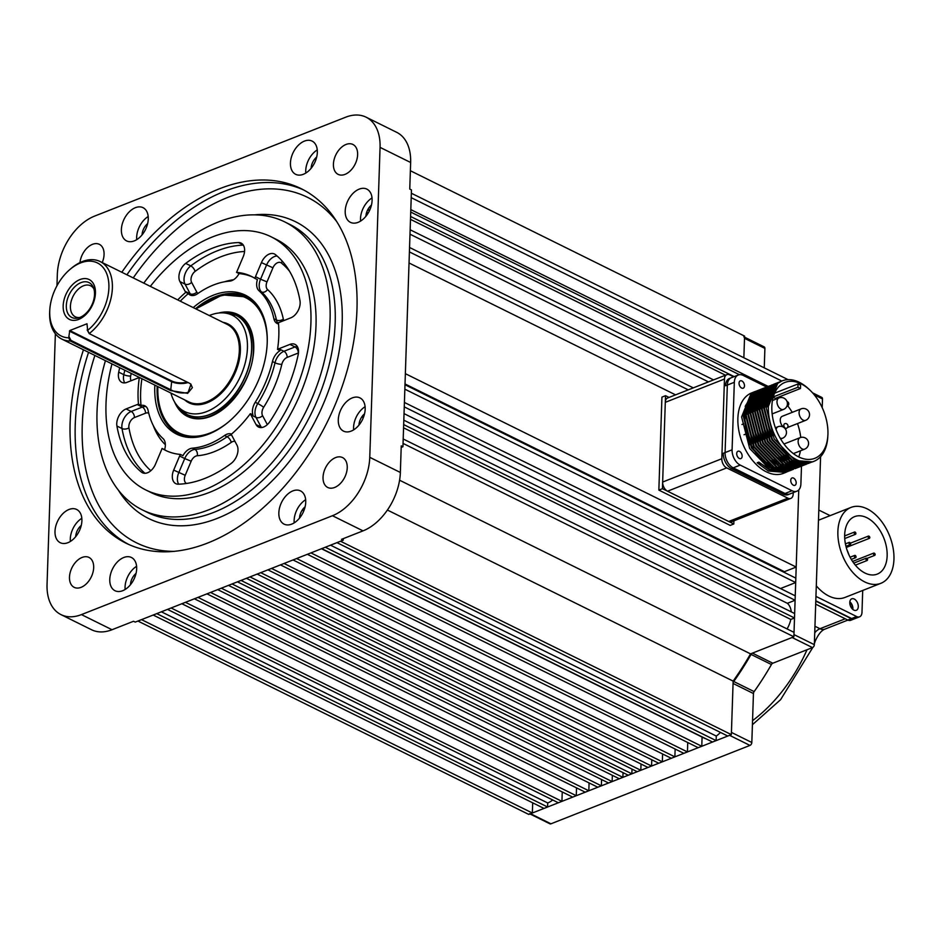 <?xml version="1.0" encoding="UTF-8"?>
<svg xmlns="http://www.w3.org/2000/svg" width="941" height="941" viewBox="0 0 941 941"><rect width="100%" height="100%" fill="white"/><g stroke="black" fill="none" stroke-linecap="round" stroke-linejoin="round"><path stroke-width="1.41" d="M108.897 287.828A40.781 26.16 -63.7 0 0 69.622 269.738A40.781 26.16 -63.7 0 0 49.791 309.836A40.781 26.16 -63.7 0 0 49.732 311.13A40.781 26.16 -63.7 0 0 68.669 337.819L69.787 330.55L86.995 323.763L87.654 330.338A40.781 26.16 -63.7 0 0 108.897 287.828M87.654 330.338L89.289 333.667L189.412 383.21L190.988 384.234L187.753 393.35L170.662 390.597L70.293 340.995A43.251 27.736 116.3 0 1 61.824 339.089A43.251 27.736 116.3 0 1 49.638 312.683A43.251 27.736 116.3 0 1 49.697 311.295L49.791 309.836M69.622 269.738L70.74 268.773A43.251 27.736 116.3 0 1 100.193 261.563A43.251 27.736 116.3 0 1 112.379 287.97A43.251 27.736 116.3 0 1 89.277 333.514M70.293 340.995L68.669 337.819M170.933 393.067A53.743 34.476 -63.7 0 0 176.355 404.606A53.743 34.476 -63.7 0 0 219.3 404.171A53.743 34.476 -63.7 0 0 247.436 348.029A53.743 34.476 -63.7 0 0 221.758 312.847A53.743 34.476 -63.7 0 0 209.29 315.541M95.441 293.121A22.243 14.268 116.3 0 1 78.644 319.411A22.243 14.268 116.3 0 1 63.176 305.837A22.243 14.268 116.3 0 1 79.973 279.559A22.243 14.268 116.3 0 1 95.441 293.121M94.523 294.474A19.443 12.468 116.3 0 1 78.268 317.964A19.443 12.468 116.3 0 1 66.317 305.59A19.443 12.468 116.3 0 1 77.832 284.3A19.443 12.468 116.3 0 1 93.371 287.44A19.443 12.468 116.3 0 1 94.523 294.474M93.877 288.875A17.303 11.092 -63.7 0 0 90.642 285.793A17.303 11.092 -63.7 0 0 77.656 289.804A17.303 11.092 -63.7 0 0 70.422 306.237A17.303 11.092 -63.7 0 0 75.304 316.799A17.303 11.092 -63.7 0 0 79.714 317.493M69.222 336.996L70.94 340.371L171.097 389.927C176.767 392.868 182.566 393.667 188.494 392.35L192.376 387.668L190.764 384.057M89.289 333.667L87.148 329.938M70.54 341.054L70.94 340.371M713.549 379.893L410.135 229.769L409.994 234.191L708.491 381.893M410.488 219.347L725.476 375.2M739.438 374.706L410.723 212.054L410.582 216.477L734.203 376.612M744.543 337.172L764.198 346.9A2.47 1.588 116.3 0 1 764.892 348.405L744.507 338.325L743.861 357.756L744.578 336.102L410.37 170.733M367.66 209.925A214.383 137.515 116.3 0 1 368.013 210.302L369.989 209.525M788.087 379.646L411.346 193.234L411.205 197.657L781.771 381.023M307.354 554.308L698.187 747.683L701.774 746.272L310.942 552.896L307.354 554.308M702.08 737.062L701.774 746.272M705.632 738.626A21.008 13.48 116.3 0 1 703.974 738.003L321.481 548.744M321.704 548.65L712.537 742.037L716.125 740.626L325.292 547.239L321.704 548.65M330.514 545.18L716.266 736.05L716.125 740.626M720.43 732.404A21.008 13.48 116.3 0 1 716.266 736.05M336.937 542.651L727.769 736.038L731.357 734.627L340.524 541.24L336.937 542.651M793.886 636.798L403.054 443.411L403.195 438.988L794.028 632.364L793.886 636.798L750.542 653.866A214.383 137.515 116.3 0 1 733.133 681.108L731.357 734.627M733.133 681.108L387.398 510.034M750.542 653.866L399.584 480.216M404.407 402.454L795.239 595.841L795.098 600.264L404.265 406.877L404.407 402.454M404.042 413.628L787.37 603.31L795.098 600.264M791.275 611.885A21.008 13.48 -63.7 0 0 787.37 603.31M403.818 420.168L794.651 613.556L794.51 617.978L403.677 424.591L403.818 420.168M403.571 427.826L790.805 619.437L794.51 617.978M787.076 628.929A21.008 13.48 -63.7 0 0 790.805 619.437M588.819 790.769L197.986 597.382L194.411 598.794L585.243 792.181L588.819 790.769L589.078 782.924M601.37 785.817L210.537 592.442L206.961 593.853L597.782 787.229L601.37 785.817L601.581 779.548M612.132 781.583L221.3 588.196L217.712 589.619L608.545 782.994L612.132 781.583L612.344 775.313M622.883 777.348L232.051 583.961L228.475 585.373L619.307 778.76L622.883 777.348L623.048 772.643M237.438 581.844L628.27 775.231L631.858 773.82L241.025 580.432L237.438 581.844M675.144 749.036L674.885 756.87L671.298 758.281L280.465 564.894L284.053 563.483L674.885 756.87M662.593 753.976L662.335 761.81L658.747 763.222L267.914 569.846L271.502 568.423L662.335 761.81M651.784 759.775L651.572 766.045L647.984 767.456L257.152 574.081L260.739 572.669L651.572 766.045M641.021 764.01L640.821 770.291L637.233 771.702L246.401 578.315L249.988 576.904L640.821 770.291M632.011 769.115L631.858 773.82M687.742 742.52L687.436 751.93L683.848 753.341L293.016 559.954L296.603 558.542L687.436 751.93M302.179 510.175L303.767 510.951M561.93 801.356L558.342 802.767L167.51 609.392L171.097 607.98L561.93 801.356L562.248 791.957M161.381 611.803L547.721 802.967A21.008 13.48 -63.7 0 0 552.72 799.991M547.591 807.013L544.004 808.425L153.171 615.038L156.759 613.626L547.591 807.013L547.721 802.967M532.347 813.012L528.76 814.424L137.927 621.036L141.515 619.625L532.347 813.012L532.688 802.826M366.225 213.854L367.331 214.407M363.297 417.745L361.744 416.969M540.781 451.927L540.816 451.151L540.781 451.927M576.268 795.71L185.436 602.322L181.86 603.734L572.693 797.121L576.268 795.71L576.539 787.876M405.018 383.963L784.429 571.693L796.192 567.058L405.359 373.671L409.029 262.974L675.567 394.855M820.587 456.691L814.341 644.667L793.957 634.587L798.756 489.92L796.192 567.058M688.236 389.868L409.406 251.906L409.547 247.471L693.294 387.868M780.489 588.537L795.686 582.55L404.853 389.174L404.995 384.74L795.827 578.127L795.686 582.55M134.269 240.896A18.538 11.892 -63.7 0 0 147.466 224.287A18.538 11.892 -63.7 0 0 143.044 207.679A18.538 11.892 -63.7 0 0 135.375 207.69A18.538 11.892 -63.7 0 0 122.177 224.311A18.538 11.892 -63.7 0 0 126.6 240.908A18.538 11.892 -63.7 0 0 134.269 240.896M358.098 222.335A18.538 11.892 -63.7 0 0 371.295 205.714A18.538 11.892 -63.7 0 0 366.872 189.117A18.538 11.892 -63.7 0 0 359.203 189.129A18.538 11.892 -63.7 0 0 346.006 205.738A18.538 11.892 -63.7 0 0 350.428 222.347A18.538 11.892 -63.7 0 0 358.098 222.335M303.331 174.308A18.538 11.892 -63.7 0 0 316.529 157.688A18.538 11.892 -63.7 0 0 312.106 141.091A18.538 11.892 -63.7 0 0 304.437 141.103A18.538 11.892 -63.7 0 0 291.24 157.712A18.538 11.892 -63.7 0 0 295.662 174.32A18.538 11.892 -63.7 0 0 303.331 174.308M291.734 524.113A18.538 11.892 -63.7 0 0 304.931 507.505A18.538 11.892 -63.7 0 0 300.497 490.896A18.538 11.892 -63.7 0 0 292.839 490.908A18.538 11.892 -63.7 0 0 279.642 507.528A18.538 11.892 -63.7 0 0 284.064 524.125A18.538 11.892 -63.7 0 0 291.734 524.113M351.181 431.107A18.538 11.892 -63.7 0 0 364.379 414.487A18.538 11.892 -63.7 0 0 359.944 397.89A18.538 11.892 -63.7 0 0 352.275 397.902A18.538 11.892 -63.7 0 0 339.078 414.51A18.538 11.892 -63.7 0 0 343.512 431.119A18.538 11.892 -63.7 0 0 351.181 431.107M67.905 542.686A18.538 11.892 -63.7 0 0 81.102 526.066A18.538 11.892 -63.7 0 0 76.668 509.469A18.538 11.892 -63.7 0 0 68.999 509.481A18.538 11.892 -63.7 0 0 55.801 526.09A18.538 11.892 -63.7 0 0 60.236 542.698A18.538 11.892 -63.7 0 0 67.905 542.686M122.671 590.713A18.538 11.892 -63.7 0 0 135.869 574.092A18.538 11.892 -63.7 0 0 131.434 557.495A18.538 11.892 -63.7 0 0 123.765 557.507A18.538 11.892 -63.7 0 0 110.567 574.116A18.538 11.892 -63.7 0 0 115.002 590.725A18.538 11.892 -63.7 0 0 122.671 590.713M102.228 262.574A16.679 10.704 -63.7 0 0 99.37 244.342A16.679 10.704 -63.7 0 0 92.465 244.342A16.679 10.704 -63.7 0 0 79.973 262.598M81.091 587.337A16.679 10.704 -63.7 0 0 92.959 572.387A16.679 10.704 -63.7 0 0 88.983 557.437A16.679 10.704 -63.7 0 0 82.079 557.448A16.679 10.704 -63.7 0 0 70.199 572.41A16.679 10.704 -63.7 0 0 74.186 587.349A16.679 10.704 -63.7 0 0 81.091 587.337M334.643 487.462A16.679 10.704 -63.7 0 0 346.523 472.511A16.679 10.704 -63.7 0 0 342.536 457.573A16.679 10.704 -63.7 0 0 335.631 457.573A16.679 10.704 -63.7 0 0 323.751 472.535A16.679 10.704 -63.7 0 0 327.739 487.473A16.679 10.704 -63.7 0 0 334.643 487.462M345.029 174.367A16.679 10.704 -63.7 0 0 356.91 159.405A16.679 10.704 -63.7 0 0 352.922 144.467A16.679 10.704 -63.7 0 0 346.017 144.467A16.679 10.704 -63.7 0 0 334.137 159.429A16.679 10.704 -63.7 0 0 338.125 174.367A16.679 10.704 -63.7 0 0 345.029 174.367M83.455 349.793A197.704 126.823 -63.7 0 0 125.871 543.11A197.704 126.823 -63.7 0 0 207.679 543.028A197.704 126.823 -63.7 0 0 348.452 365.767A197.704 126.823 -63.7 0 0 301.226 188.706A197.704 126.823 -63.7 0 0 219.429 188.788A197.704 126.823 -63.7 0 0 121.824 272.267M105.427 360.662A160.64 103.039 -63.7 0 0 142.314 509.881A160.64 103.039 -63.7 0 0 208.773 509.81A160.64 103.039 -63.7 0 0 323.151 365.802A160.64 103.039 -63.7 0 0 284.794 221.935A160.64 103.039 -63.7 0 0 218.324 221.994A160.64 103.039 -63.7 0 0 143.785 283.135M111.979 363.896A141.232 90.595 -63.7 0 0 145.82 489.967L150.913 492.496A141.232 90.595 -63.7 0 0 209.349 492.437A141.232 90.595 -63.7 0 0 309.918 365.814A141.232 90.595 -63.7 0 0 276.184 239.32L271.09 236.791A141.232 90.595 -63.7 0 0 212.654 236.85A141.232 90.595 -63.7 0 0 150.337 286.37M145.82 489.967A141.232 90.595 -63.7 0 0 204.256 489.908A141.232 90.595 -63.7 0 0 304.825 363.285A141.232 90.595 -63.7 0 0 271.09 236.791M178.696 484.192A12.362 7.928 116.3 0 1 178.778 472.629L184.73 458.549L179.625 456.032A12.362 7.928 116.3 0 1 180.401 454.432L182.942 455.691A12.362 7.928 116.3 0 1 190.129 448.704A12.362 7.928 116.3 0 1 192.352 448.175A88.972 57.072 -63.7 0 0 224.534 435.495A12.362 7.928 116.3 0 1 226.781 434.26A12.362 7.928 116.3 0 1 231.533 434.095M193.199 307.589A77.515 49.72 116.3 0 1 213.301 295.203A77.515 49.72 116.3 0 1 257.305 305.178A77.515 49.72 116.3 0 1 260.292 375.812A77.515 49.72 116.3 0 1 208.702 434.083A77.515 49.72 116.3 0 1 191.823 437.53A77.515 49.72 116.3 0 1 154.842 385.104M257.881 305.954A76.609 49.144 -63.7 0 0 246.683 296.815A76.609 49.144 -63.7 0 0 214.983 296.85A76.609 49.144 -63.7 0 0 195.528 308.73M252.729 277.101A96.994 62.224 -63.7 0 0 239.061 273.596A12.362 7.928 116.3 0 1 229.651 281.124A88.972 57.072 -63.7 0 0 213.642 284.935A88.972 57.072 -63.7 0 0 197.469 293.792A12.362 7.928 116.3 0 1 190.117 295.027A12.362 7.928 116.3 0 1 188.318 293.58A96.994 62.224 -63.7 0 0 180.26 301.179M243.131 244.836L238.544 242.566A128.505 82.432 -63.7 0 0 212.278 248.259A128.505 82.432 -63.7 0 0 185.695 263.386L190.788 265.903A128.505 82.432 116.3 0 1 217.371 250.776A128.505 82.432 116.3 0 1 243.307 245.107M289.522 271.196A123.565 79.256 -63.7 0 0 281.359 263.01A7.41 4.752 -63.7 0 0 277.713 262.645A7.41 4.752 -63.7 0 0 272.949 267.797L261.422 262.61A12.362 7.928 116.3 0 1 269.361 254.011A12.362 7.928 116.3 0 1 274.478 254.011A12.362 7.928 116.3 0 1 275.442 254.623A128.505 82.432 -63.7 0 1 299.991 300.732A12.362 7.928 116.3 0 1 290.816 317.835L279.712 322.21A12.362 7.928 116.3 0 1 278.43 322.598A96.994 62.224 -63.7 0 1 277.536 349.393L280.089 350.652A12.362 7.928 116.3 0 0 272.467 361.532A88.972 57.072 -63.7 0 1 255.234 402.289L257.787 403.56A88.972 57.072 -63.7 0 0 275.019 362.803A12.362 7.928 116.3 0 1 283.923 351.299L295.039 346.923A12.362 7.928 116.3 0 1 297.238 346.394M255.234 402.289A12.362 7.928 116.3 0 0 252.917 414.91L250.377 413.652A96.994 62.224 -63.7 0 1 231.133 434.448A12.362 7.928 116.3 0 1 231.815 435.483L236.979 445.175A12.362 7.928 116.3 0 1 231.215 463.384A128.505 82.432 -63.7 0 1 178.367 484.192A12.362 7.928 116.3 0 1 175.779 483.65A12.362 7.928 116.3 0 1 173.685 470.1L185.212 475.299A7.41 4.752 -63.7 0 0 186.53 483.462M298.462 352.969A7.41 4.752 -63.7 0 0 298.285 353.028A4.94 3.094 -111.5 0 0 295.039 346.923L289.934 344.394L278.83 348.77L283.923 351.299A4.94 3.094 68.5 0 1 287.181 357.404A7.41 4.752 -63.7 0 0 281.829 364.308A4.94 1.282 13.4 0 1 275.019 362.803L272.467 361.532M289.934 344.394A12.362 7.928 116.3 0 1 295.051 344.394A12.362 7.928 116.3 0 1 298.203 354.628A128.505 82.432 -63.7 0 1 269.902 421.556A12.362 7.928 116.3 0 1 258.516 427.038A12.362 7.928 116.3 0 1 256.046 424.556L261.139 427.073A4.94 3.446 152 0 0 262.339 427.426M261.433 427.555A12.362 7.928 116.3 0 1 261.139 427.073L255.987 417.381L250.882 414.852L256.046 424.556M250.882 414.852A12.362 7.928 116.3 0 1 250.377 413.652M277.536 349.393A12.362 7.928 116.3 0 1 278.83 348.77M261.422 262.61L255.47 276.678L260.563 279.206L266.515 265.127A12.362 7.928 116.3 0 1 274.466 256.54A12.362 7.928 116.3 0 1 277.054 255.987M273.89 318.764L276.442 320.034A12.362 7.928 116.3 0 0 278.512 323.927A12.362 7.928 116.3 0 1 277.148 323.469A12.362 7.928 116.3 0 1 273.89 318.764A88.972 57.072 -63.7 0 0 258.94 290.687A12.362 7.928 116.3 0 1 257.411 279.595L254.858 278.336A12.362 7.928 116.3 0 1 255.47 276.678M239.061 273.596L236.509 272.337A96.994 62.224 -63.7 0 1 251.47 276.442A96.994 62.224 -63.7 0 1 254.858 278.336M191.611 282.359A4.94 3.446 -28 0 1 185.036 284.111L179.931 281.594L185.095 291.287L190.2 293.815L185.036 284.111A12.362 7.928 116.3 0 1 190.788 265.903A4.94 2.353 53.1 0 1 195.069 271.431A7.41 4.752 -63.7 0 0 191.611 282.359L196.775 292.051A7.41 4.752 -63.7 0 0 198.022 293.416M179.931 281.594A12.362 7.928 116.3 0 1 185.695 263.386M238.544 242.566A12.362 7.928 116.3 0 1 241.131 243.107A12.362 7.928 116.3 0 1 243.225 256.658L237.273 270.737A12.362 7.928 116.3 0 1 236.509 272.337M185.095 291.287A12.362 7.928 116.3 0 0 185.777 292.322L188.318 293.58M185.777 292.322A96.994 62.224 -63.7 0 0 177.72 299.92M119.707 367.719A128.505 82.432 -63.7 0 0 118.707 372.142A12.362 7.928 116.3 0 0 121.859 382.375A12.362 7.928 116.3 0 0 126.964 382.364L138.08 377.988A12.362 7.928 116.3 0 0 139.292 377.412M141.903 378.705A96.994 62.224 -63.7 0 0 141.032 405.43L138.48 404.171A96.994 62.224 -63.7 0 1 139.362 377.447M180.401 454.432A96.994 62.224 -63.7 0 1 165.44 450.327A96.994 62.224 -63.7 0 1 162.052 448.434L164.593 449.692A96.994 62.224 -63.7 0 0 166.722 450.927M141.032 405.43A12.362 7.928 116.3 0 1 144.867 405.818A12.362 7.928 116.3 0 1 148.113 410.523A88.972 57.072 -63.7 0 0 163.064 438.6A12.362 7.928 116.3 0 1 164.593 449.692M162.052 448.434A12.362 7.928 116.3 0 1 161.44 450.092L155.488 464.16A12.362 7.928 116.3 0 1 142.432 472.758A12.362 7.928 116.3 0 1 141.468 472.135L143.502 473.147M144.949 473.299A128.505 82.432 116.3 0 1 122.012 428.555L116.919 426.026A128.505 82.432 -63.7 0 0 141.468 472.135M116.919 426.026A12.362 7.928 116.3 0 1 126.082 408.935L131.187 411.464A4.94 3.094 -111.5 0 1 134.434 417.569A7.41 4.752 -63.7 0 0 128.941 427.826A123.565 79.256 -63.7 0 0 150.831 470.712M128.941 427.826A4.94 2.858 -9.9 0 1 122.012 428.555A12.362 7.928 116.3 0 1 131.187 411.464L142.303 407.077L137.198 404.559L126.082 408.935M137.198 404.559A12.362 7.928 116.3 0 1 138.48 404.171M157.171 386.257A76.609 49.144 -63.7 0 0 178.731 434.154A76.609 49.144 -63.7 0 0 192.787 437.518M179.625 456.032L173.685 470.1M370.66 205.773L371.295 205.726M56.954 285.782L57.33 274.478A49.426 31.7 116.3 0 1 94.665 216.077L345.665 117.213A49.426 31.7 116.3 0 1 366.12 117.19L396.702 132.328A49.426 31.7 116.3 0 1 410.641 162.499L409.758 189.07L411.464 189.917L402.936 446.74L401.242 445.893L400.36 472.464A49.426 31.7 116.3 0 1 363.026 530.865L341.512 539.334L343.218 540.181L343.265 538.652M366.12 117.19A49.426 31.7 116.3 0 1 380.058 147.372L369.766 457.326A49.426 31.7 116.3 0 1 332.444 515.727L81.444 614.602A49.426 31.7 116.3 0 1 60.989 614.614A49.426 31.7 116.3 0 1 47.05 584.443L55.366 333.749M343.218 540.181L135.245 622.095L133.54 621.26L112.026 629.729A49.426 31.7 116.3 0 1 91.571 629.752L60.989 614.614M135.104 574.281L135.022 576.739M146.702 224.476L146.62 226.934M136.033 573.422A11.116 7.128 -63.7 0 0 130.446 584.702M136.586 566.317A18.538 11.892 -63.7 0 0 125.141 589.466M81.267 525.396A11.116 7.128 -63.7 0 0 75.68 536.688M81.82 518.291A18.538 11.892 -63.7 0 0 70.375 541.44M364.543 413.817A11.116 7.128 -63.7 0 0 358.956 425.109M365.096 406.712A18.538 11.892 -63.7 0 0 353.651 429.861M305.096 506.834A11.116 7.128 -63.7 0 0 299.509 518.115M305.649 499.73A18.538 11.892 -63.7 0 0 294.204 522.867M316.705 157.018A11.116 7.128 -63.7 0 0 311.118 168.31M317.258 149.913A18.538 11.892 -63.7 0 0 305.813 173.062M371.472 205.044A11.116 7.128 -63.7 0 0 365.884 216.336M372.024 197.939A18.538 11.892 -63.7 0 0 360.579 221.088M147.631 223.617A11.116 7.128 -63.7 0 0 142.056 234.897M148.196 216.512A18.538 11.892 -63.7 0 0 136.739 239.649M401.184 447.422L402.936 446.74M366.778 211.948A212.29 136.174 116.3 0 1 368.025 213.325M608.074 485.227L608.968 484.874M847.782 620.037L851.64 618.519A7.41 4.646 68.5 0 0 854.581 618.778L850.723 620.295A7.41 4.646 -111.5 0 1 847.782 620.037L815.694 604.157L845.241 618.778L819.976 628.729A12.362 7.928 -63.7 0 0 814.741 632.787M185.459 413.699A55.601 35.664 -63.7 0 0 188.718 415.663C211.89 429.825 253.729 387.974 253.388 349.534C253.541 332.749 248.424 321.563 238.038 315.988A55.601 35.664 -63.7 0 0 234.497 314.588M849.782 602.452A6.175 3.87 68.5 0 0 851.899 608.486A6.175 3.87 68.5 0 0 856.298 610.309A6.175 3.87 68.5 0 0 858.286 606.663A6.175 3.87 68.5 0 0 856.169 600.629A6.175 3.87 68.5 0 0 851.77 598.805A6.175 3.87 68.5 0 0 849.782 602.452A4.94 3.094 -111.5 0 1 852.334 608.968M851.64 618.519L815.8 600.793M856.039 556.966A1.235 0.776 68.5 0 0 854.334 556.119A1.235 0.776 68.5 0 0 856.039 556.966M852.852 609.439A6.175 3.87 68.5 0 0 852.899 608.78A6.175 3.87 68.5 0 0 849.841 601.793M893.95 559.248A40.781 25.536 68.5 0 0 880.011 519.467A40.781 25.536 68.5 0 0 850.97 507.434A40.781 25.536 68.5 0 0 837.878 531.5A40.781 25.536 68.5 0 0 851.817 571.281A40.781 25.536 68.5 0 0 880.858 583.314A40.781 25.536 68.5 0 0 893.95 559.248M844.677 534.864A30.888 19.338 68.5 0 0 855.228 565A30.888 19.338 68.5 0 0 877.235 574.116A30.888 19.338 68.5 0 0 887.151 555.884A30.888 19.338 68.5 0 0 876.589 525.748A30.888 19.338 68.5 0 0 854.593 516.633A30.888 19.338 68.5 0 0 844.677 534.864M847.006 549.956A30.888 19.338 -111.5 0 1 848.958 554.908M816.294 585.808A40.781 25.536 68.5 0 0 844.994 597.441L880.858 583.314M815.953 596.394L856.663 616.543A7.41 4.646 68.5 0 0 859.592 616.802A7.41 4.646 68.5 0 0 861.98 612.426L862.709 590.466M815.788 601.099L851.276 618.66L856.663 616.543M859.592 616.802L854.216 618.919A7.41 4.646 -111.5 0 1 851.276 618.66M830.115 515.644L818.811 510.057M875.154 554.625A1.235 0.776 68.5 0 0 873.46 553.779A1.235 0.776 68.5 0 0 875.154 554.625M869.825 537.605A1.235 0.776 68.5 0 0 868.131 536.77A1.235 0.776 68.5 0 0 869.825 537.605M867.578 559.766A1.235 0.776 68.5 0 0 865.885 558.919A1.235 0.776 68.5 0 0 867.578 559.766M855.875 533.582A1.235 0.776 68.5 0 0 854.169 532.747A1.235 0.776 68.5 0 0 855.875 533.582M850.64 543.922A1.235 0.776 68.5 0 0 848.947 543.075A1.235 0.776 68.5 0 0 850.64 543.922M606.616 484.497L607.498 484.156M607.463 484.921L608.345 484.568M753.917 557.39A133.199 85.443 -63.7 0 0 753.988 556.637M561.177 462.019L561.201 461.243M744.507 338.325A2.47 1.588 -63.7 0 0 743.813 336.807M764.892 348.405L764.257 367.849M812.589 392.856L821.799 397.408A2.47 1.588 116.3 0 1 822.493 398.925L822.211 407.665M814.341 644.667A2.47 1.588 116.3 0 1 812.483 647.596L772.82 663.217A2.47 1.588 -63.7 0 0 771.432 664.522A215.501 138.233 116.3 0 1 754.129 691.6A2.47 1.588 -63.7 0 0 753.447 693.529L751.824 742.496A2.47 1.588 116.3 0 1 749.953 745.413L550.944 823.81A2.47 1.588 116.3 0 1 549.92 823.81L529.983 813.941M751.824 742.496L731.428 732.404L733.063 683.437A2.47 1.588 116.3 0 1 733.733 681.507A215.501 138.233 -63.7 0 0 751.047 654.43A2.47 1.588 116.3 0 1 752.435 653.125L792.087 637.504L812.483 647.596M529.536 813.718A2.47 1.588 -63.7 0 0 530.559 813.718L729.569 735.333L749.953 745.413M782.924 570.952A212.784 136.492 116.3 0 1 782.747 571.658M755.752 557.507L755.717 558.284M733.909 520.844L733.804 523.996L730.216 525.407L658.853 490.096L661.935 397.114L665.522 395.69L669.027 397.431M658.853 490.096L662.429 488.685L665.522 395.69M733.804 523.996L662.429 488.685M744.484 385.857A3.952 2.47 -111.5 0 1 743.214 388.186A3.952 2.47 -111.5 0 1 740.391 387.022A3.952 2.47 -111.5 0 1 739.038 383.163A3.952 2.47 -111.5 0 1 740.308 380.834A3.952 2.47 -111.5 0 1 743.131 381.999A3.952 2.47 -111.5 0 1 744.484 385.857M742.143 456.256A3.952 2.47 -111.5 0 1 740.873 458.596A3.952 2.47 -111.5 0 1 738.062 457.432A3.952 2.47 -111.5 0 1 736.709 453.574A3.952 2.47 -111.5 0 1 737.979 451.233A3.952 2.47 -111.5 0 1 740.79 452.398A3.952 2.47 -111.5 0 1 742.143 456.256M796.18 483.004A3.952 2.47 -111.5 0 1 794.91 485.333A3.952 2.47 -111.5 0 1 792.099 484.168A3.952 2.47 -111.5 0 1 790.746 480.31A3.952 2.47 -111.5 0 1 792.016 477.969A3.952 2.47 -111.5 0 1 794.827 479.145A3.952 2.47 -111.5 0 1 796.18 483.004M791.099 470.288L772.902 469.241L751.965 447.598L743.872 416.004L753.212 393.032L758.281 390.303M789.97 470.759L772.326 469.465L751.388 447.822L743.308 416.228L752.635 393.256L757.129 390.727M788.817 471.182L770.62 470.135L749.683 448.492L741.602 416.898L750.93 393.926L755.999 391.197M755.141 391.515L751.765 392.844A43.251 27.077 68.5 0 0 737.873 418.369A43.251 27.077 68.5 0 0 752.659 460.561A43.251 27.077 68.5 0 0 783.465 473.323L785.7 472.441L768.338 471.029L757.176 462.772L758.881 462.102L770.056 470.359L787.688 471.653M827.868 435.471L827.762 437.095A43.251 27.077 -111.5 0 1 813.941 461.313A43.251 27.077 -111.5 0 1 783.135 448.551A43.251 27.077 -111.5 0 1 768.35 406.359A43.251 27.077 -111.5 0 1 782.242 380.834A43.251 27.077 -111.5 0 1 808.872 389.127L810.048 390.244A40.781 25.536 68.5 0 0 784.935 382.434A40.781 25.536 68.5 0 0 771.843 406.5A40.781 25.536 68.5 0 0 785.782 446.281A40.781 25.536 68.5 0 0 814.824 458.314A40.781 25.536 68.5 0 0 827.868 435.471A40.781 25.536 68.5 0 0 827.927 434.248A40.781 25.536 68.5 0 0 810.048 390.244M781.054 381.34L775.984 384.057L766.644 407.03L768.35 406.359L777.689 383.387L782.065 380.905M813.941 461.313L812.448 461.902L795.098 460.49L774.161 438.859L766.08 407.265L775.408 384.281L779.901 381.764M811.589 462.219L793.392 461.161L772.455 439.529L764.374 407.935L773.702 384.951L778.772 382.234M810.46 462.678L792.816 461.396L771.891 439.753L763.798 408.159L773.137 385.187L777.619 382.658M810.119 462.643L808.472 463.466L791.11 462.066L770.173 440.423L762.092 408.829L771.42 385.857L776.49 383.128M809.025 463.207L790.546 462.29L769.609 440.647L761.528 409.053L770.855 386.081L775.349 383.552M807.037 464.007L788.84 462.96L767.903 441.317L759.81 409.723L769.15 386.751L774.22 384.022M805.908 464.478L788.264 463.184L767.327 441.541L759.246 409.947L768.585 386.974L773.937 384.151M804.755 464.901L786.558 463.854L765.621 442.211L757.54 410.617L766.868 387.645L771.938 384.928M803.626 465.372L785.994 464.078L765.057 442.446L756.964 410.841L766.303 387.868L771.667 385.057M771.961 384.963L772.855 384.728M773.149 384.669L774.078 384.493M774.384 384.446L775.325 384.351M775.643 384.328L776.619 384.293M802.485 465.807L784.276 464.748L763.351 443.117L755.258 411.523L764.598 388.539L769.667 385.822M801.356 466.265L783.712 464.983L762.775 443.34L754.694 411.746L764.021 388.774L768.515 386.245M800.203 466.701L782.006 465.654L761.069 444.011L752.988 412.417L762.316 389.445L767.385 386.716M799.074 467.171L781.442 465.877L760.504 444.234L752.412 412.64L761.751 389.668L766.245 387.139M797.933 467.595L779.724 466.548L758.787 444.905L750.706 413.311L760.046 390.339L765.104 387.61M796.804 468.065L779.16 466.771L758.223 445.128L750.142 413.534L759.469 390.562L763.963 388.045M795.651 468.489L777.454 467.442L756.517 445.799L748.424 414.205L757.764 391.233L762.833 388.504M795.357 468.583L776.878 467.665L755.941 446.022L747.86 414.428L757.199 391.456L761.681 388.939M793.369 469.394L775.172 468.336L754.235 446.704L746.154 415.11L755.482 392.126L760.551 389.409M792.24 469.853L774.608 468.571L753.67 446.928L745.59 415.334L754.917 392.35L759.411 389.833M746.625 406.724A40.781 25.536 68.5 0 0 744.954 417.086A40.781 25.536 68.5 0 0 775.713 469.077M798.756 456.938A40.781 25.536 68.5 0 0 800.415 450.821M801.073 408.876A6.175 6.175 0 0 1 809.519 414.828A6.175 6.175 0 0 1 805.602 420.368A6.175 3.87 -111.5 0 1 803.155 420.156A6.175 3.87 -111.5 0 1 799.085 412.523A6.175 3.87 -111.5 0 1 801.073 408.876L782.253 416.287A6.175 3.87 68.5 0 0 780.265 419.933A6.175 3.87 68.5 0 0 784.876 427.79M766.586 387.01L743.19 375.424A12.362 7.74 68.5 0 0 738.285 375A12.362 7.74 68.5 0 0 734.321 382.293L732.086 449.822A12.362 7.74 68.5 0 0 740.214 465.089L792.04 490.731A12.362 7.74 68.5 0 0 796.933 491.167A12.362 7.74 68.5 0 0 800.897 483.874L801.485 466.218M740.214 465.089L733.215 467.842A12.362 7.74 -111.5 0 1 725.088 452.574A12.362 7.74 68.5 0 0 733.215 467.842L785.041 493.496A12.362 7.74 68.5 0 0 789.946 493.919A12.362 7.74 -111.5 0 1 785.041 493.496L792.04 490.731M734.321 382.293L727.334 385.045A12.362 7.74 -111.5 0 1 731.298 377.753A12.362 7.74 68.5 0 0 727.334 385.045L725.088 452.574L732.086 449.822M788.064 469.677L786.994 470.065M786.264 470.277L783.159 470.818M781.548 470.876L769.526 467.359M749.801 444.705L746.213 435.577M745.166 406.359L751.283 396.114M752.459 395.114L755 393.479M755.658 393.162L756.47 392.809M780.807 470.735L771.667 468.218L763.892 463.054M744.037 413.052L750.871 396.69M752.188 395.455L754.929 393.561M755.623 393.197L756.752 392.703M778.525 471.629L769.385 469.112L762.269 464.525M754.353 442.905L750.765 433.789M748.589 411.264L755.423 394.891M756.74 393.656L759.481 391.762M760.175 391.409L761.316 390.903M756.635 442.011L753.035 432.895M787.641 468.042L778.501 465.524L770.726 460.361M797.168 466.089L796.11 466.477M795.368 466.689L792.275 467.23M790.652 467.289L778.63 463.772M758.905 441.117L755.317 431.99M789.911 467.148L780.771 464.631L773.008 459.467M761.187 440.223L757.587 431.096M763.469 439.318L759.869 430.202M804.085 463.195L803.132 463.701M794.463 465.348L785.323 462.843L777.56 457.679M757.705 407.676L764.527 391.303M765.739 438.424L762.151 429.308M761.104 400.078L767.221 389.833M796.745 464.454L787.605 461.937L779.83 456.773M759.975 406.783L766.809 390.409M768.127 389.174L770.867 387.28M771.561 386.927L772.69 386.422M768.021 437.53L764.421 428.402M799.027 463.56L789.887 461.043L782.112 455.879M770.291 436.636L766.703 427.508M801.297 462.654L792.157 460.149L784.394 454.985M764.527 404.983L771.361 388.609M772.573 435.73L768.973 426.614M752.082 443.811L748.483 434.683M747.448 405.465L753.553 395.22M762.481 390.95L763.269 390.856M760.998 464.125L757.176 462.772M786.547 472.076L785.7 472.441M783.088 469.83L773.949 467.324L766.174 462.16M746.319 412.158L753.153 395.785M774.608 393.173L798.027 383.952L797.921 387.233L773.267 396.949M798.027 383.952A40.781 25.536 -111.5 0 1 800.579 385.21L800.462 388.492L775.36 398.384L773.173 397.302M797.921 387.233L800.462 388.492M752.706 396.443A40.781 25.536 68.5 0 0 751.683 397.49M800.732 437.447A40.781 25.536 68.5 0 0 797.486 423.568M792.216 412.358A40.781 25.536 68.5 0 0 787.746 405.865M779.536 397.761A40.781 25.536 68.5 0 0 778.63 397.09M783.841 425.179A2.47 1.553 -111.5 0 1 784.629 423.721A2.47 2.47 0 0 1 788.005 426.097A2.47 2.47 0 0 1 786.441 428.32A2.47 1.553 -111.5 0 1 785.464 428.237A2.47 1.553 -111.5 0 1 783.841 425.179M727.334 385.045L725.535 385.751A12.362 7.74 -111.5 0 1 729.498 378.458L738.285 375M731.428 468.547L783.253 494.201L785.041 493.496L733.215 467.842L731.428 468.547A12.362 7.74 -111.5 0 1 723.3 453.28L725.088 452.574M796.933 491.167L788.146 494.625A12.362 7.74 -111.5 0 1 783.253 494.201M793.239 492.625L793.192 494.049A7.41 4.646 68.5 0 1 790.805 498.424A7.41 4.646 68.5 0 1 787.876 498.165L726.699 467.9L667.534 491.202A7.41 4.646 -111.5 0 1 662.652 482.039L665.299 402.336A7.41 4.646 -111.5 0 1 667.675 397.961L726.84 374.659A7.41 4.646 68.5 0 0 724.464 379.035L665.299 402.336M790.805 498.424L731.639 521.726A7.41 4.646 -111.5 0 1 728.71 521.479L667.534 491.202M662.652 482.039L721.818 458.738A7.41 4.646 68.5 0 0 726.699 467.9M721.818 458.738L724.464 379.035M733.651 376.823L729.781 374.918A7.41 4.646 68.5 0 0 726.84 374.659M61.824 339.089L188.765 401.889A43.251 27.736 -63.7 0 0 221.217 391.868A43.251 27.736 -63.7 0 0 239.32 350.77A43.251 27.736 -63.7 0 0 227.122 324.363L100.193 261.563M223.005 322.328A43.992 28.218 116.3 0 1 240.367 350.817A43.992 28.218 116.3 0 1 219.241 395.173A43.992 28.218 116.3 0 1 184.648 399.854M231.098 313.518A55.354 35.511 116.3 0 1 236.12 315.306A55.354 35.511 116.3 0 1 251.729 349.111A55.354 35.511 116.3 0 1 228.557 401.713A55.354 35.511 116.3 0 1 187.024 414.546L178.402 407.312A55.331 35.487 -63.7 0 0 222.629 406.865A55.331 35.487 -63.7 0 0 251.6 349.064A55.331 35.487 -63.7 0 0 225.146 312.847L221.758 312.847M170.662 390.597L171.744 380.999A11.857 5.258 -178.1 0 0 187.153 382.093M188.047 382.528A12.362 5.481 1.9 0 1 171.368 381.575L69.411 331.126M69.787 330.55L171.744 380.999M191.799 416.898L187.024 414.546A55.354 35.511 116.3 0 1 182.554 411.64M126.917 274.784A197.704 126.823 116.3 0 1 224.523 191.305A197.704 126.823 116.3 0 1 303.755 190.011M336.878 221.794A192.764 123.647 -63.7 0 0 227.781 197.422A192.764 123.647 -63.7 0 0 133.234 277.913M254.541 214.854A165.581 106.215 116.3 0 1 340.795 340.336A165.581 106.215 116.3 0 1 217.124 518.444A165.581 106.215 116.3 0 1 118.343 490.12M142.314 509.881L147.408 512.398A160.64 103.039 -63.7 0 0 213.878 512.339A160.64 103.039 -63.7 0 0 328.256 368.319A160.64 103.039 -63.7 0 0 289.887 224.452L284.794 221.935M191.164 461.231L184.73 458.549A12.362 7.928 116.3 0 1 192.682 449.963A12.362 7.928 116.3 0 1 194.905 449.433A4.94 3.541 -94.4 0 1 197.257 455.75A7.41 4.752 -63.7 0 0 195.928 456.067A7.41 4.752 -63.7 0 0 191.164 461.231L185.212 475.299M192.352 448.175L194.905 449.433A88.972 57.072 -63.7 0 0 227.087 436.753L224.534 435.495M234.956 441.388A7.41 4.752 -63.7 0 0 232.58 441.635A7.41 4.752 -63.7 0 0 231.239 442.376A4.94 2.447 -125.2 0 0 227.087 436.753A12.362 7.928 116.3 0 1 229.333 435.518A12.362 7.928 116.3 0 1 231.533 434.989M244.566 251.47A123.565 79.256 -63.7 0 0 220.617 256.893A123.565 79.256 -63.7 0 0 195.069 271.431M281.829 364.308A93.912 60.236 116.3 0 1 263.645 407.324A7.41 4.752 -63.7 0 0 262.563 415.628L267.338 424.603M262.563 415.628A4.94 3.446 -28 0 1 255.987 417.381A12.362 7.928 116.3 0 1 257.787 403.56A4.94 0.6 32.2 0 1 263.645 407.324M298.285 353.028L287.181 357.404M272.949 267.797L266.997 281.877A7.41 4.752 -63.7 0 0 267.55 289.522A4.94 3.729 132.1 0 1 261.492 291.945A88.972 57.072 -63.7 0 1 276.442 320.034A4.94 2.941 168.1 0 0 283.335 319.164A7.41 4.752 -63.7 0 0 283.853 320.575M267.55 289.522A93.912 60.236 116.3 0 1 283.335 319.164M258.94 290.687L261.492 291.945A12.362 7.928 116.3 0 1 260.563 279.206L266.997 281.877M281.359 263.01A4.94 3.752 129 0 0 282.135 261.033M224.429 281.806A93.912 60.236 116.3 0 1 233.521 279.759M191.47 295.486A12.362 7.928 116.3 0 1 190.2 293.815A4.94 3.446 -28 0 0 196.775 292.051M131.222 373.424A123.565 79.256 -63.7 0 0 130.658 376.012A7.41 4.752 -63.7 0 0 131.105 380.74M130.658 376.012A4.94 1.411 12 0 1 123.8 374.659A128.505 82.432 116.3 0 1 124.8 370.248M124.765 382.893A12.362 7.928 116.3 0 1 123.8 374.659L118.707 372.142M165.381 444.74A93.912 60.236 116.3 0 1 153.289 425.567M148.749 413.264A7.41 4.752 -63.7 0 0 145.549 413.193L134.434 417.569M146.043 406.63A12.362 7.928 116.3 0 0 142.303 407.077A4.94 3.094 -111.5 0 1 145.549 413.193M231.239 442.376A93.912 60.236 116.3 0 1 197.257 455.75M94.876 355.439A192.764 123.647 -63.7 0 0 173.803 551.367M128.447 544.321A197.704 126.823 116.3 0 1 88.56 352.31M410.641 162.499L380.058 147.372M369.766 457.326L400.36 472.464M363.026 530.865L332.444 515.727M81.444 614.602L112.026 629.729M752.553 720.641A127.27 81.644 -63.7 0 0 807.025 649.737M814.953 626.247L819.976 628.729A12.362 7.74 -111.5 0 0 824.869 629.153C821.505 630.411 818.341 634.305 815.377 640.809A12.362 1.576 -159.9 0 0 814.506 639.786M715.536 538.405A114.92 73.716 116.3 0 1 716.16 537.911M267.256 341.618A75.374 48.344 -63.7 0 0 196.222 309.071M157.865 386.598A75.374 48.344 -63.7 0 0 157.853 386.939A75.374 48.344 -63.7 0 0 226.828 423.332M218.594 313.035A56.836 36.464 116.3 0 1 253.764 349.158A56.836 36.464 116.3 0 1 219.994 411.476A56.836 36.464 116.3 0 1 174.591 401.983M822.493 398.925L814.318 394.867M752.435 653.125L772.82 663.217M771.432 664.522L751.047 654.43M733.733 681.507L754.129 691.6M753.447 693.529L733.063 683.437M530.559 813.718L550.944 823.81M778.983 397.949A6.175 6.175 0 0 1 787.417 403.901A6.175 6.175 0 0 1 783.512 409.441A6.175 3.87 -111.5 0 1 781.065 409.229A6.175 3.87 -111.5 0 1 776.995 401.595A6.175 3.87 -111.5 0 1 778.983 397.949L772.455 400.513M800.121 437.659A6.175 6.175 0 0 1 808.554 443.611A6.175 6.175 0 0 1 804.649 449.151A6.175 3.87 -111.5 0 1 802.202 448.939A6.175 3.87 -111.5 0 1 798.133 441.305A6.175 3.87 -111.5 0 1 800.121 437.659L784.006 443.999M776.102 429.661A6.175 3.87 -111.5 0 1 778.031 426.72L775.396 427.767M787.029 401.525A2.47 2.47 0 0 1 787.182 406.183A2.47 1.553 -111.5 0 1 786.876 406.241M778.031 426.72A6.175 6.175 0 0 1 786.464 432.684A6.175 6.175 0 0 1 782.559 438.224A6.175 3.87 -111.5 0 1 780.113 438.012A6.175 3.87 -111.5 0 1 780.089 438M743.672 423.803L741.967 424.485M744.049 434.742L745.754 434.072M728.71 521.479L787.876 498.165M240.896 317.67L236.12 315.306L225.146 312.847M176.355 404.606L178.402 407.312M410.805 209.608L768.115 386.398M847.888 620.084L824.869 629.153M815.377 640.809L814.388 643.444M812.812 647.432L780.607 699.669L752.412 724.711M247.013 296.991L222.37 294.874L195.857 308.895M157.5 386.422L157.465 387.316C157.123 410.535 164.44 426.261 179.402 434.483M854.734 555.39L850.088 557.225M855.64 557.695L851.299 559.401M850.97 507.434L818.47 520.232M873.848 553.049L852.581 561.436M874.754 555.355L867.014 558.401M868.519 536.041L850.488 543.145M869.425 538.334L846.253 547.462M866.273 558.189L853.758 563.118M867.179 560.495L855.357 565.153M854.569 532.018L844.653 535.923M855.475 534.312L844.736 538.546M849.335 542.345L845.418 543.886M850.241 544.651L845.959 546.333M782.559 438.224L780.654 438.976M804.649 449.151L793.369 453.597M805.602 420.368L787.523 427.496M783.512 409.441L772.149 413.911"/></g></svg>

